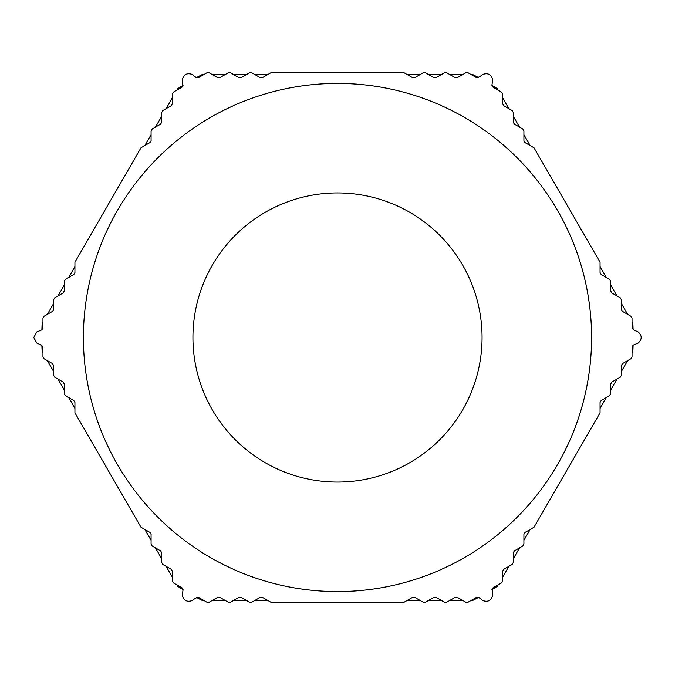 <?xml version="1.0" encoding="UTF-8"?>
<svg xmlns="http://www.w3.org/2000/svg" width="675" height="675" viewBox="0 0 675 675"><rect width="100%" height="100%" fill="white"/><g stroke="black" fill="none" stroke-linecap="round" stroke-linejoin="round"><path stroke-width="1.01" d="M83.413 337.5A254.087 254.087 0 0 1 464.543 117.458A254.087 254.087 0 0 1 464.543 557.542A254.087 254.087 0 0 1 83.413 337.5A254.087 254.087 0 0 0 337.5 591.587A254.087 254.087 0 0 0 591.587 337.5A254.087 254.087 0 0 0 337.5 83.413A254.087 254.087 0 0 0 83.413 337.5M33.75 337.5L36.83 343.069L40.787 344.858L42.955 347.043L42.955 356.822L44.052 358.72L52.523 363.614L53.62 365.504L53.62 375.283L54.709 377.182L63.18 382.067L64.277 383.965L64.277 393.744L65.374 395.643L73.837 400.528L74.933 402.427L74.933 412.796L141.007 527.242L149.985 532.423L151.082 534.322L151.082 544.101L152.179 545.999L160.642 550.884L161.738 552.783L161.738 562.562L162.835 564.46L171.307 569.346L172.395 571.244L172.395 581.023L173.492 582.922L181.963 587.807L183.06 589.756L182.343 595.105C183.549 600.438 186.764 602.286 191.987 600.674L195.514 598.134L198.492 597.35L206.963 602.243L209.157 602.243L217.62 597.35L219.814 597.35L228.285 602.243L230.47 602.243L238.942 597.35L241.127 597.35L249.598 602.243L251.792 602.243L260.255 597.35L262.448 597.35L271.426 602.539L403.574 602.539L412.552 597.35L414.745 597.35L423.208 602.243L425.402 602.243L433.873 597.35L436.058 597.35L444.53 602.243L446.715 602.243L455.186 597.35L457.38 597.35L465.843 602.243L468.037 602.243L476.508 597.35L478.735 597.375L483.013 600.674C488.236 602.286 491.451 600.438 492.657 595.105L492.227 590.785L493.037 587.807L501.508 582.922L502.605 581.023L502.605 571.244L503.693 569.346L512.165 564.46L513.262 562.562L513.262 552.783L514.358 550.884L522.821 545.999L523.918 544.101L523.918 534.322L525.015 532.423L533.992 527.242L600.067 412.796L600.067 402.427L601.163 400.528L609.626 395.643L610.723 393.744L610.723 383.965L611.82 382.067L620.291 377.182L621.38 375.283L621.38 365.504L622.477 363.614L630.948 358.72L632.045 356.822L632.045 347.043L633.175 345.127L638.17 343.069C642.178 339.356 642.178 335.644 638.17 331.931L634.213 330.142L632.045 327.957L632.045 318.178L630.948 316.28L622.477 311.386L621.38 309.496L621.38 299.717L620.291 297.818L611.82 292.933L610.723 291.035L610.723 281.256L609.626 279.357L601.163 274.472L600.067 272.573L600.067 262.204L533.992 147.757L525.015 142.577L523.918 140.678L523.918 130.899L522.821 129.001L514.358 124.116L513.262 122.217L513.262 112.438L512.165 110.54L503.693 105.654L502.605 103.756L502.605 93.977L501.508 92.078L493.037 87.193L491.94 85.244L492.657 79.895C491.451 74.562 488.236 72.714 483.013 74.326L479.486 76.866L476.508 77.65L468.037 72.757L465.843 72.757L457.38 77.65L455.186 77.65L446.715 72.757L444.53 72.757L436.058 77.65L433.873 77.65L425.402 72.757L423.208 72.757L414.745 77.65L412.552 77.65L403.574 72.461L271.426 72.461L262.448 77.65L260.255 77.65L251.792 72.757L249.598 72.757L241.127 77.65L238.942 77.65L230.47 72.757L228.285 72.757L219.814 77.65L217.62 77.65L209.157 72.757L206.963 72.757L198.492 77.65L196.265 77.625L191.987 74.326C186.764 72.714 183.549 74.562 182.343 79.895L182.773 84.215L181.963 87.193L173.492 92.078L172.395 93.977L172.395 103.756L171.307 105.654L162.835 110.54L161.738 112.438L161.738 122.217L160.642 124.116L152.179 129.001L151.082 130.899L151.082 140.678L149.985 142.577L141.007 147.757L74.933 262.204L74.933 272.573L73.837 274.472L65.374 279.357L64.277 281.256L64.277 291.035L63.18 292.933L54.709 297.818L53.62 299.717L53.62 309.496L52.523 311.386L44.052 316.28L42.955 318.178L42.955 327.957L41.825 329.873L36.83 331.931L33.75 337.5M203.681 74.655L202.036 74.655A295.701 295.701 0 0 0 196.341 77.667M183.06 85.337A295.701 295.701 0 0 0 177.601 88.763L176.782 90.188M42.955 321.967L42.137 323.392A295.701 295.701 0 0 0 41.901 329.83M41.901 345.17A295.701 295.701 0 0 0 42.137 351.608L42.955 353.033M176.782 584.812L177.601 586.237A295.701 295.701 0 0 0 183.06 589.663M196.341 597.333A295.701 295.701 0 0 0 202.036 600.345L203.681 600.345M471.319 600.345L472.964 600.345A295.701 295.701 0 0 0 478.659 597.333M491.94 589.663A295.701 295.701 0 0 0 497.399 586.237L498.218 584.812M632.045 353.033L632.863 351.608A295.701 295.701 0 0 0 633.099 345.17M633.099 329.83A295.701 295.701 0 0 0 632.863 323.392L632.045 321.967M498.218 90.188L497.399 88.763A295.701 295.701 0 0 0 491.94 85.337M478.659 77.667A295.701 295.701 0 0 0 472.964 74.655L471.319 74.655M212.439 74.655L224.994 74.655M233.761 74.655L246.316 74.655M255.074 74.655L267.629 74.655M407.371 74.655L419.926 74.655M428.684 74.655L441.239 74.655M450.006 74.655L462.561 74.655M502.605 97.774L508.882 108.65M513.262 116.235L519.539 127.102M523.918 134.696L530.196 145.564M600.067 266.591L606.344 277.459M610.723 285.044L617.001 295.92M621.38 303.505L627.657 314.381M627.657 360.619L621.38 371.495M617.001 379.08L610.723 389.956M606.344 397.541L600.067 408.409M530.196 529.436L523.918 540.304M519.539 547.898L513.262 558.765M508.882 566.35L502.605 577.226M462.561 600.345L450.006 600.345M441.239 600.345L428.684 600.345M419.926 600.345L407.371 600.345M267.629 600.345L255.074 600.345M246.316 600.345L233.761 600.345M224.994 600.345L212.439 600.345M172.395 577.226L166.118 566.35M161.738 558.765L155.461 547.898M151.082 540.304L144.804 529.436M74.933 408.409L68.656 397.541M64.277 389.956L57.999 379.08M53.62 371.495L47.343 360.619M47.343 314.381L53.62 303.505M57.999 295.92L64.277 285.044M68.656 277.459L74.933 266.591M144.804 145.564L151.082 134.696M155.461 127.102L161.738 116.235M166.118 108.65L172.395 97.774M482.068 337.5A144.568 144.568 0 0 1 265.216 462.696A144.568 144.568 0 0 1 265.216 212.304A144.568 144.568 0 0 1 482.068 337.5"/></g></svg>
